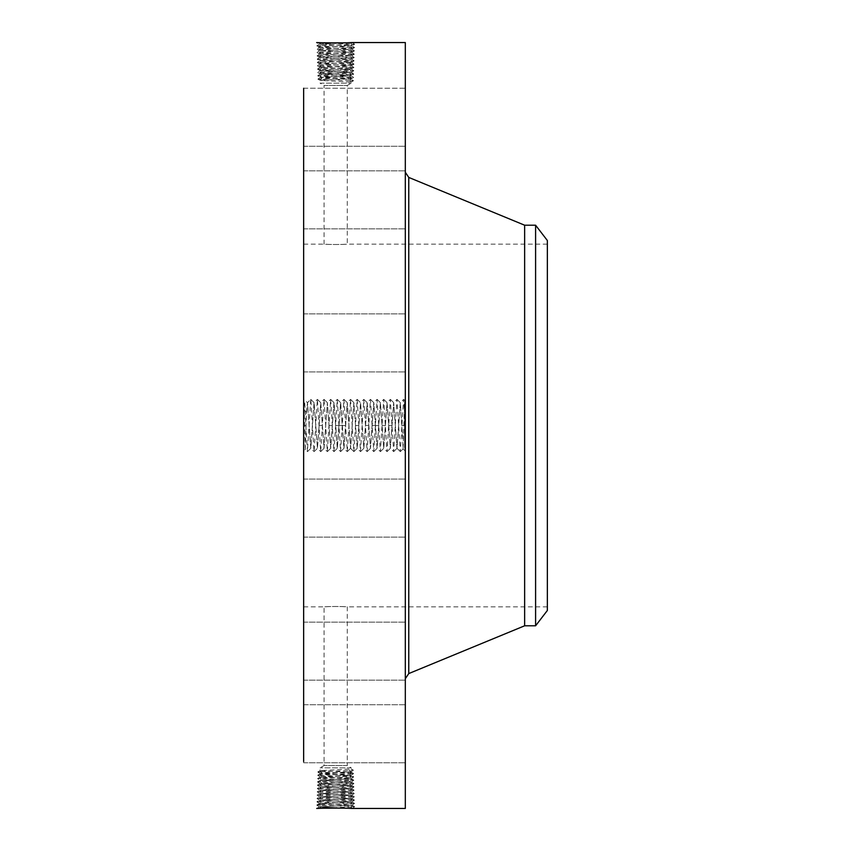 <?xml version="1.0" encoding="UTF-8"?>
<svg xmlns="http://www.w3.org/2000/svg" width="851" height="851" viewBox="0 0 851 851"><rect width="100%" height="100%" fill="white"/><g stroke="black" fill="none" stroke-linecap="round" stroke-linejoin="round"><path stroke-width="0.64" stroke-dasharray="4.25 3.19" d="M405.31 42.55L405.31 808.45M303.647 88.238L405.31 88.238L405.31 146.255L405.31 88.238L405.31 146.255L405.31 88.249L303.647 88.238L303.647 761.571M316.7 808.45L317.593 808.418M303.647 413.214L303.647 451.136L303.647 413.214M303.647 328.997L303.647 371.919L303.647 328.997M303.647 584.637L303.647 244.163L303.647 584.637M303.647 224.621L303.647 170.838L303.647 224.621M303.647 214.941L303.647 170.838L303.647 214.941M303.647 343.591L303.647 313.891L303.647 343.591M303.647 494.186L303.647 537.109L303.647 494.186M303.647 626.379L303.647 680.162L303.647 626.379M303.647 704.745L303.647 762.762L303.647 704.745L303.647 762.762L303.647 704.745L405.31 704.745L405.31 762.762L405.31 704.745L405.31 762.762L405.31 704.745L303.647 704.745M303.647 636.059L303.647 680.162L303.647 636.059M303.647 507.409L303.647 537.109L303.647 507.409M319.253 42.656L316.646 42.593L319.316 44.156L316.646 42.593L319.253 42.656C327.358 43.327 354.484 42.71 352.123 42.55L319.316 44.178L316.753 45.911L319.423 47.475L352.016 45.784L319.295 44.135L351.889 42.561M405.31 437.786L405.31 451.136L405.31 436.733L402.523 435.616L403.087 448.892L404.714 400.459L405.289 413.224L405.31 399.864L405.31 437.786M404.608 436.733L405.31 437.01L405.31 435.701L405.31 437.01L404.608 436.967L404.608 426.032L405.31 426.16L404.608 425.894L405.31 426.032L404.608 426.011L404.608 436.733L405.31 436.733L405.31 424.415L405.31 436.967L405.31 413.214L405.31 425.511L405.31 414.256L404.608 414.277L404.608 426.904L404.608 414.277M405.31 328.997L405.31 371.919L405.31 328.997M405.31 647.728L405.31 172.274L405.31 647.728M405.31 224.621L405.31 170.838L405.31 224.621M405.31 214.941L405.31 170.838L405.31 214.941M405.31 343.591L405.31 313.891L405.31 343.591M405.31 494.186L405.31 537.109L405.31 494.186M405.31 626.379L405.31 680.162L405.31 626.379M405.31 636.059L405.31 680.162L405.31 636.059M405.31 507.409L405.31 537.109L405.31 507.409M405.31 402.289L405.31 448.711L405.31 402.289L404.608 402.289L404.608 448.711L404.608 402.289M341.24 606.55C354.729 607.295 342.91 606.231 330.114 606.55C316.636 607.295 328.443 606.231 341.24 606.55L347.282 606.837L347.282 765.528L324.071 765.528L347.282 765.528L351.272 767.836L320.082 767.836L351.272 767.836L351.272 768.974L348.974 770.283L351.272 771.783L353.516 770.283L351.25 771.814L320.082 773.474L351.272 775.165L320.082 776.857L349.367 778.282L353.803 780.197L317.583 778.569L353.729 776.91L317.689 775.25L353.622 773.591L317.795 771.942L353.516 770.283L351.272 768.974L320.082 770.602L351.272 772.229L320.082 773.857L351.272 775.484L320.082 777.112L351.272 778.739L353.825 780.229L351.272 781.952L353.931 783.537L351.293 782.005L320.019 783.665L351.399 785.324L319.912 786.973L351.495 788.632L319.806 790.292L351.601 791.951L319.71 793.611L351.708 795.27L319.604 796.919L351.814 798.578L319.497 800.238L351.91 801.897L321.401 803.291L316.753 805.089L319.316 806.822L316.753 805.089L319.082 804.833L354.559 803.44L316.859 801.78L354.452 800.121L316.966 798.461L354.346 796.802L317.061 795.142L354.239 793.494L317.168 791.834L354.144 790.175L317.274 788.515L354.037 786.856L317.38 785.196L353.931 783.537L317.476 781.888L353.803 780.197L351.293 782.005L343.187 781.441L351.293 781.931L320.019 783.58L351.389 785.239L319.933 786.93L351.495 788.558L319.816 790.217L351.601 791.877L319.71 793.526L351.708 795.185L319.625 796.876L351.803 798.504L319.497 800.163L351.91 801.823L319.402 803.482L352.016 805.131L319.295 806.791L352.123 808.45L354.654 806.748L352.325 806.482L316.753 805.089L319.423 803.525L350.006 804.95L319.295 806.865L351.889 808.439M316.71 808.45L319.316 806.844L316.646 808.407L354.654 806.748L352.144 808.45M304.233 413.49L304.105 399.406L303.647 402.268C304.371 395.97 305.094 403.714 305.807 425.5L307.424 451.594L305.296 449.466L304.233 413.49M303.647 410.118L306.434 411.884L305.318 449.466L303.647 451.136M547.353 584.637L547.353 244.163L547.353 584.637M330.114 244.45C316.636 243.705 328.443 244.769 341.24 244.45C354.729 243.705 342.91 244.769 330.114 244.45L324.071 244.163L324.071 85.472L347.282 85.472L324.071 85.472L320.082 83.164L351.272 83.164L320.082 83.164L320.082 80.398L351.272 78.771L320.082 77.143L351.272 75.516L320.082 73.888L351.272 72.261L320.082 70.633L343.187 69.559L320.104 70.729L317.583 72.431L353.729 74.09L317.689 75.75L320.114 77.175L317.689 75.75L353.622 77.409L351.25 78.803L353.622 77.409L317.817 79.09L320.114 80.43L317.795 79.058L353.516 80.717L351.272 82.026L348.974 80.717L351.25 79.186L320.104 77.494L317.806 79.037L320.082 77.526L351.25 75.803L353.622 77.409L351.272 75.835L320.104 74.111L317.689 75.75L320.082 74.143L351.272 72.452L320.082 70.761L317.583 72.431L320.114 73.92L317.583 72.431L351.601 71.037L349.367 69.335L351.293 68.995L320.019 67.335L351.399 65.676L319.912 64.027L351.495 62.368L319.806 60.708L351.601 59.049L319.71 57.389L351.708 55.73L319.604 54.081L351.814 52.422L319.497 50.762L351.91 49.103L321.401 47.709L316.753 45.911L354.559 47.56L351.889 49.135L354.559 47.56L316.859 49.22L319.529 50.794L316.859 49.22L354.452 50.879L316.966 52.539L319.625 54.102L316.966 52.539L354.346 54.198L317.061 55.858L319.731 57.442L317.061 55.858L354.239 57.506L351.58 59.081L354.239 57.506L317.168 59.166L319.838 60.74L317.168 59.166L354.144 60.825L317.274 62.485L319.944 64.048L317.274 62.485L354.037 64.144L317.38 65.804L320.04 67.367L317.38 65.804L353.931 67.463L351.261 69.027L353.803 70.803L351.601 71.037L349.367 72.526M341.24 244.45L347.282 244.163L347.282 85.472L351.272 83.164L351.272 82.026L320.082 80.398M330.114 606.55L324.071 606.837L324.071 765.528L320.082 767.836L320.082 770.602L317.795 771.942L320.082 770.602M321.306 44.39L318.987 42.858L354.654 44.252L316.753 45.911L319.295 44.209L352.016 45.869L319.423 47.496L316.859 49.22L319.391 47.443M405.31 448.711L404.608 448.711M351.995 805.184L354.654 806.748L351.995 805.184L354.537 803.408L351.889 801.865L354.559 803.44L351.995 805.163M306.434 411.884L307.466 402.672L310.743 448.349L314.051 402.651L317.466 448.349L320.784 402.651L324.05 448.328L327.369 402.672L330.635 448.349L333.954 402.651L337.273 448.349L340.591 402.651L343.9 448.349L347.219 402.651L350.538 448.349L353.856 402.651L357.218 448.328L360.579 402.651L363.845 448.328L367.217 402.651L370.483 448.328L373.844 402.651L377.11 448.328L380.429 402.672L383.748 448.328L387.067 402.672L390.386 448.328L393.694 402.672L397.013 448.328L400.332 402.672L402.523 435.616M306.434 413.575L307.519 402.651L310.828 448.349L314.104 402.672L317.423 448.317L320.742 402.683L324.008 448.349L327.412 402.651L330.731 448.349L334.049 402.651L337.368 448.349L340.677 402.651L343.995 448.349L347.314 402.651L350.633 448.349L353.899 402.672L357.175 448.349L360.537 402.683L363.803 448.349L367.121 402.651L370.44 448.349L373.759 402.651L377.067 448.349L380.386 402.651L383.705 448.349L387.024 402.651L390.332 448.349L393.651 402.651L396.97 448.349L400.289 402.651L402.523 437.403M547.353 610.486L547.353 240.514M352.144 42.55L354.644 44.231L351.995 45.816L354.654 44.252L352.123 42.55M524.641 225.207L524.641 625.793M404.608 407.214L404.608 443.786L404.608 407.214L405.31 407.214L405.31 443.786L405.31 407.214M404.608 444.839L404.608 447.658L404.608 444.839L405.31 444.839L405.31 447.658L405.31 444.839M404.608 438.765L404.608 441.573L404.608 438.765L404.608 441.573L404.608 438.765L405.31 438.765L405.31 441.573L405.31 438.765L404.608 438.765M404.608 406.161L404.608 403.342L404.608 406.161L405.31 406.161L405.31 403.342L405.31 406.161M404.608 412.235L404.608 409.427L404.608 412.235L404.608 409.427L404.608 412.235L405.31 412.235L405.31 409.427L405.31 412.235L404.608 412.235M535.598 225.207L535.598 625.793M405.31 443.786L404.608 443.786M405.31 426.904L404.608 426.904L405.31 426.904M405.31 424.096L404.608 424.096M405.31 447.658L404.608 447.658M405.31 441.573L404.608 441.573L405.31 441.573L405.31 438.765L405.31 441.573M405.31 403.342L404.608 403.342M405.31 409.427L404.608 409.427L405.31 409.427L405.31 412.235L405.31 409.427M319.402 803.482L316.859 801.78L319.529 800.206L316.859 801.78L319.391 803.557M351.25 772.197L353.622 773.591L351.25 772.197M343.187 69.559L351.293 68.995L353.931 67.463L317.476 69.112L353.825 70.771L351.293 69.069L320.019 67.42L351.389 65.761L319.933 64.07L351.495 62.442L319.816 60.783L351.601 59.123L319.71 57.474L351.708 55.815L319.604 54.156L351.803 52.496L319.497 50.837L351.91 49.177L319.402 47.518M351.995 45.837L354.559 47.56L352.016 45.784M405.31 423.436L404.608 423.287L405.31 423.436M405.31 423.17L405.31 417.362L405.31 423.17L404.608 423.149L404.608 417.362L404.608 423.277L405.31 423.17M405.31 421.171L405.31 422.777L405.31 421.171L404.608 421.181M405.31 434.34L404.608 434.606L405.31 434.34M405.31 432.787L405.31 430.712L405.31 432.787L404.608 432.787L404.608 426.245L404.608 432.787M405.31 430.457L405.31 426.372L405.31 431.925L405.31 430.457L404.608 430.457L405.31 430.457M351.91 801.823L354.452 800.121L351.91 801.897M351.272 82.026L353.516 80.717L351.272 79.217L353.516 80.717L348.974 80.717M353.601 773.623L351.25 775.197L353.601 773.623M351.272 768.974L353.516 770.283L348.974 770.283M320.082 773.474L317.806 771.963L320.082 773.857L317.689 775.25L320.082 773.857M351.91 49.177L354.452 50.879L351.91 49.103M405.31 425.436L404.608 425.436L404.608 424.415L404.608 425.862L405.31 425.468L404.608 425.426M342.347 425.638L345.612 425.5L347.314 451.594L350.538 399.406L353.856 451.594L357.175 399.406L360.494 451.594L363.813 399.406L367.121 451.594L370.44 399.406L373.759 451.594L377.078 399.406L380.386 451.594L383.705 399.406L387.024 451.594L390.343 399.406L393.662 451.594L396.97 399.406L400.289 451.594L403.608 399.406L405.31 425.5L404.608 425.511M405.31 413.352L404.608 413.352M405.31 413.533L404.608 413.533M405.31 413.703L404.608 413.703M405.31 413.863L404.608 413.863M405.31 414.011L404.608 414.011M405.31 414.15L404.608 414.15M405.31 414.405L404.608 414.405M405.31 414.511L404.608 414.511M405.31 414.618L404.608 414.618M405.31 414.831L404.608 414.831M405.31 414.841L404.608 414.841L405.31 414.873M405.31 414.905L404.608 414.905M405.31 414.958L404.608 414.958M405.31 415.022L404.608 415.022M405.31 415.086L404.608 415.086M405.31 415.16L404.608 415.16M405.31 415.256L404.608 415.256M405.31 415.352L404.608 415.352L405.31 415.341M405.31 415.469L404.608 415.469L405.31 415.448M405.31 415.586L404.608 415.586L405.31 415.628M405.31 415.724L404.608 415.724L405.31 415.735M405.31 415.884L404.608 415.894M405.31 416.043L404.608 416.043L405.31 416.043M405.31 416.224L404.608 416.224L405.31 416.224M405.31 416.426L404.608 416.426M405.31 416.628L404.608 416.628L405.31 416.628M405.31 416.862L404.608 416.862L405.31 416.873M405.31 417.096L404.608 417.096M405.31 417.352L404.608 417.352L405.31 417.362M405.31 417.543L404.608 417.543M405.31 417.735L404.608 417.735M405.31 417.926L404.608 417.926M405.31 418.128L404.608 418.128M405.31 418.341L404.608 418.341M405.31 418.224L404.608 418.224M405.31 417.618L404.608 417.618L405.31 417.618M405.31 417.394L404.608 417.394L405.31 417.415M405.31 417.181L404.608 417.181L405.31 417.224M405.31 416.979L404.608 416.979M405.31 416.799L404.608 416.799M405.31 416.469L404.608 416.469L405.31 416.447M405.31 416.32L404.608 416.32M405.31 416.182L404.608 416.182M405.31 416.065L404.608 416.065M405.31 415.777L404.608 415.777L405.31 415.777M405.31 415.554L404.608 415.554M405.31 415.501L404.608 415.501M405.31 415.405L404.608 415.405L405.31 415.373M405.31 415.65L404.608 415.65M405.31 416.575L404.608 416.575M405.31 416.724L404.608 416.724M405.31 417.043L404.608 417.043M405.31 416.916L404.608 416.916M405.31 421.553L404.608 421.553M405.31 420.351L404.608 420.351M405.31 420.479L404.608 420.479M405.31 420.66L404.608 420.66M405.31 420.841L404.608 420.841M405.31 421.022L404.608 421.022M405.31 421.394L404.608 421.394L405.31 421.405M405.31 421.607L404.608 421.617M405.31 421.809L404.608 421.809L405.31 421.819M405.31 422.011L404.608 422.011M405.31 422.192L404.608 422.213M405.31 422.362L404.608 422.362M405.31 422.522L404.608 422.522L405.31 422.511M405.31 422.67L404.608 422.67M405.31 422.809L404.608 422.766M405.31 422.936L404.608 422.936L405.31 422.947M405.31 423.043L404.608 423.043L405.31 423.032M405.31 423.255L404.608 423.287M405.31 423.351L404.608 423.351L405.31 423.394M405.31 423.532L404.608 423.532M405.31 423.607L404.608 423.607M405.31 423.681L404.608 423.681M405.31 423.755L404.608 423.755M405.31 423.819L404.608 423.819M405.31 423.883L404.608 423.883M405.31 424.032L404.608 424.032M405.31 424.16L404.608 424.16M405.31 424.224L404.608 424.224M405.31 424.287L404.608 424.287M405.31 424.351L404.608 424.351M405.31 424.415L404.608 424.415L405.31 424.415M405.31 424.489L404.608 424.489M405.31 424.553L404.608 424.553M405.31 424.628L404.608 424.628L405.31 424.67M405.31 424.692L404.608 424.692M405.31 425.894L404.608 425.872M405.31 425.755L404.608 425.755M405.31 425.606L404.608 425.606M405.31 425.33L404.608 425.33M405.31 425.181L404.608 425.181M405.31 425.032L404.608 425.032M405.31 424.883L404.608 424.883M405.31 424.745L404.608 424.745M405.31 424.596L404.608 424.596M405.31 424.83L404.608 424.83M405.31 424.979L404.608 424.979M405.31 425.128L404.608 425.128M405.31 425.277L404.608 425.277M405.31 425.574L404.608 425.574M405.31 425.723L404.608 425.723M405.31 422.883L404.608 422.883M405.31 422.713L404.608 422.713M405.31 422.245L404.608 422.245M405.31 422.107L404.608 422.107M405.31 421.947L404.608 421.947M405.31 421.777L404.608 421.777M405.31 420.862L404.608 420.862L405.31 420.862M405.31 417.596L404.608 417.596M405.31 421.33L404.608 421.33M405.31 421.468L404.608 421.468M405.31 422.022L404.608 422.022M405.31 422.404L404.608 422.404M405.31 422.596L404.608 422.596M405.31 423.117L404.608 423.117M405.31 426.436L404.608 426.436L404.608 427.808L404.608 426.16L405.31 426.468L404.608 426.436M405.31 427.808L404.608 427.808L405.31 427.808M405.31 427.51L404.608 427.5M405.31 427.234L404.608 427.234L405.31 427.255M405.31 426.979L404.608 426.979M405.31 426.745L404.608 426.745M405.31 426.532L404.608 426.532L405.31 426.5M405.31 426.34L404.608 426.372M405.31 426.17L404.608 426.17M405.31 425.904L404.608 425.904M405.31 425.798L404.608 425.798M405.31 426.011L404.608 426.011M405.31 426.308L404.608 426.308M405.31 426.628L404.608 426.628M405.31 426.787L404.608 426.787L405.31 426.776M405.31 426.957L404.608 426.947M405.31 427.138L404.608 427.138M405.31 427.319L404.608 427.319M405.31 427.659L404.608 427.659L405.31 427.659M405.31 427.617L404.608 427.617M405.31 427.436L404.608 427.436M405.31 427.096L404.608 427.096L405.31 427.074M405.31 426.245L404.608 426.245M405.31 426.564L404.608 426.564M405.31 426.681L404.608 426.681M405.31 426.808L404.608 426.808M405.31 427.213L404.608 427.213M405.31 427.362L404.608 427.362M405.31 426.16L404.608 426.16M405.31 431.138L404.608 431.138M405.31 429.84L404.608 429.84L405.31 429.84M405.31 432.159L404.608 432.159M405.31 433.861L404.608 433.861L404.608 432.085L404.608 433.84L405.31 433.84M405.31 432.244L404.608 432.244L405.31 432.255M405.31 430.712L404.608 430.712L405.31 430.712M405.31 430.957L404.608 430.957M405.31 431.191L404.608 431.191L405.31 431.202M405.31 431.414L404.608 431.414M405.31 431.617L404.608 431.617M405.31 431.797L404.608 431.797L405.31 431.776M405.31 432.031L404.608 432.031M405.31 432.468L404.608 432.468L405.31 432.489M405.31 432.67L404.608 432.67M405.31 432.851L404.608 432.851L405.31 432.851M405.31 433.031L404.608 433.031M405.31 433.191L404.608 433.191L405.31 433.191M405.31 433.34L404.608 433.34L405.31 433.319M405.31 433.595L404.608 433.595M405.31 434.053L404.608 434.053M405.31 434.265L404.608 434.265M405.31 434.478L404.608 434.478L405.31 434.51M405.31 434.68L404.608 434.68M405.31 434.553L404.608 434.553M405.31 434.404L404.608 434.404L405.31 434.372M405.31 434.223L404.608 434.223L405.31 434.244M405.31 434.01L404.608 434.01M405.31 433.776L404.608 433.776M405.31 433.499L404.608 433.499M405.31 432.085L404.608 432.085L405.31 432.074M405.31 431.266L404.608 431.266M405.31 431.01L404.608 431.01M405.31 430.212L404.608 430.212M405.31 432.361L404.608 432.361M405.31 432.627L404.608 432.627M405.31 432.872L404.608 432.872M405.31 433.106L404.608 433.106M405.31 433.51L404.608 433.51M405.31 433.68L404.608 433.68M405.31 433.978L404.608 433.978M405.31 434.116L404.608 434.116M405.31 434.638L404.608 434.638M405.31 434.776L404.608 434.776M405.31 434.904L404.608 434.904M405.31 435.042L404.608 435.042M405.31 435.169L404.608 435.169M405.31 435.308L404.608 435.308M405.31 435.691L404.608 435.691L404.608 436.552L404.608 435.701L405.31 435.701M405.31 435.765L404.608 435.765L405.31 435.786M405.31 435.829L404.608 435.829M405.31 435.893L404.608 435.893L405.31 435.893M405.31 436.02L404.608 436.02L405.31 436.031M405.31 436.127L404.608 436.127M405.31 436.265L404.608 436.265L405.31 436.233M405.31 436.34L404.608 436.34L405.31 436.361M405.31 436.425L404.608 436.425L405.31 436.382M405.31 436.52L404.608 436.52M405.31 437.457L404.608 437.744L404.608 436.552L404.608 437.457M405.31 437.744L404.608 437.744M405.31 437.552L404.608 437.552M405.31 437.276L404.608 437.276M405.31 436.776L404.608 436.776L405.31 436.754M405.31 436.552L404.608 436.552L405.31 436.552M405.31 436.18L404.608 436.18M405.31 435.914L404.608 435.914M405.31 435.999L404.608 435.999M405.31 436.106L404.608 436.106M405.31 436.967L404.608 436.967M405.31 437.201L404.608 437.201M405.31 434.606L404.608 434.606L405.31 434.606M405.31 432.499L404.608 432.499L405.31 432.499M405.31 431.925L404.608 431.925M319.497 800.163L316.966 798.461L319.625 796.898L316.966 798.461L319.497 800.238M351.25 778.58L353.708 776.931L351.25 775.452L353.729 776.91L351.272 778.548L320.082 780.239L345.08 781.441M317.7 775.272L320.104 776.889L317.7 775.272M319.497 50.837L316.966 52.539L319.497 50.762M351.782 798.557L354.452 800.121L351.782 798.557L354.346 796.802L351.793 798.536M320.114 777.08L317.583 778.569L320.082 780.239L317.583 778.569L320.114 777.08M351.782 52.443L354.452 50.879L351.782 52.443L354.346 54.198L351.793 52.464M351.272 778.739L320.082 780.367L343.187 781.441M351.676 795.238L354.346 796.802L351.676 795.238M351.708 795.185L354.229 793.515L351.58 791.919L354.239 793.494L351.708 795.27M319.625 796.876L317.061 795.142L319.731 793.558L317.061 795.142L319.604 796.919M345.091 69.559L349.367 69.335M320.114 70.665L317.476 69.112L320.114 70.665M320.114 780.335L317.476 781.888L320.114 780.335M351.676 55.762L354.346 54.198L351.676 55.762M351.708 55.815L354.239 57.506L351.708 55.73M319.625 54.124L317.061 55.858L319.604 54.081M349.378 69.261L351.686 67.718L349.463 66.027M349.367 781.665L351.601 779.963L349.367 778.474M351.601 791.877L354.144 790.175L351.601 791.951M319.71 793.611L317.168 791.834L319.838 790.26L317.168 791.834L319.71 793.526M321.944 67.676L319.721 69.378L321.997 70.888M320.019 67.42L317.497 69.091L320.019 67.335M321.944 783.324L319.721 781.622L321.997 780.112M320.019 783.58L317.38 785.196L320.04 783.633L317.497 781.909L320.019 783.665M351.601 59.123L354.144 60.825L351.601 59.049M319.71 57.389L317.168 59.166L319.71 57.474M319.816 790.217L317.274 788.515L319.944 786.952L317.274 788.515L319.806 790.292M349.463 784.973L351.686 783.282L349.378 781.739M321.944 783.399L319.625 784.93L321.859 786.632M319.816 60.783L317.274 62.485L319.806 60.708M351.474 788.6L354.144 790.175L351.474 788.6L354.016 786.877L351.367 785.292L354.037 786.856L351.474 788.579M351.389 65.761L353.92 67.431L351.389 65.761L354.037 64.144L351.474 62.421M351.474 62.4L354.144 60.825L351.474 62.4L354.016 64.123L351.399 65.676M349.463 785.058L351.782 786.59L349.548 788.292M351.389 785.239L353.92 783.569L351.399 785.324M321.848 786.718L319.529 788.249L321.763 789.951M349.548 62.708L351.782 64.41L349.463 65.942M345.612 425.5L343.91 399.406L340.591 451.594L337.273 399.406L333.964 451.594L330.645 399.406L327.327 451.594L324.008 399.406L320.689 451.594L317.38 399.406L314.062 451.594L310.828 399.406L307.466 402.672L304.105 399.406M310.743 399.406L307.424 451.594M350.261 808.365L352.325 806.482L350.006 804.95M321.306 806.61L319.253 808.344M350.261 42.635L352.325 44.518L350.006 46.05M408.757 177.423L408.757 673.577M321.401 803.291L319.082 804.833L321.306 806.525M321.401 47.709L319.082 46.167L321.306 44.475M349.921 801.631L352.24 803.174L350.006 804.876M349.921 49.369L352.24 47.826L350.006 46.124M321.487 799.972L319.168 801.514L321.401 803.216M321.997 77.409L319.902 76.016L321.997 74.409M349.367 79.037L351.42 77.664L349.367 76.101M321.997 80.664L319.987 79.324L321.997 77.792M349.367 771.963L351.42 773.336L349.367 774.899M321.997 770.336L319.987 771.676L321.997 773.208M321.997 773.591L319.902 774.984L321.997 776.591M321.487 51.028L319.168 49.486L321.401 47.784M405.31 431.808L404.608 431.808M405.31 431.531L404.608 431.531M405.31 430.755L404.608 430.755M405.31 435.382L404.608 435.382M405.31 435.467L404.608 435.467M405.31 435.542L404.608 435.542M405.31 435.627L404.608 435.627M405.31 436.627L404.608 436.627M405.31 436.85L404.608 436.85M349.825 798.312L352.144 799.855L349.921 801.557M349.367 75.782L351.506 74.356L349.367 72.718M349.367 775.218L351.506 776.644L349.367 778.282M349.825 52.688L352.144 51.145L349.921 49.443M321.582 796.664L319.263 798.195L321.487 799.897M321.997 74.154L319.806 72.697L321.997 71.027M351.25 72.42L353.708 74.069L351.25 75.548L353.729 74.09L351.272 72.261L353.825 70.771L351.25 72.292M321.997 776.846L319.806 778.303L321.997 779.973M321.582 54.336L319.263 52.805L321.487 51.103M349.74 795.004L352.059 796.536L349.825 798.238M349.74 55.996L352.059 54.464L349.825 52.762M321.667 793.345L319.348 794.887L321.582 796.579M321.667 57.655L319.348 56.113L321.582 54.421M349.644 791.685L351.963 793.228L349.729 794.93M349.644 59.315L351.963 57.772L349.729 56.07M321.763 790.026L319.444 791.568L321.678 793.27M321.763 60.974L319.444 59.432L321.678 57.73M349.559 788.366L351.878 789.909L349.644 791.611M321.944 67.601L319.625 66.07L321.859 64.368M349.559 62.634L351.878 61.091L349.644 59.389M321.848 64.282L319.529 62.751L321.763 61.049M317.38 65.804L319.912 64.102L317.391 65.782M319.933 786.93L317.391 785.218L319.912 786.973M304.488 425.553L305.807 425.5M319.136 425.362L322.391 425.5M329.029 425.5L332.294 425.638M335.656 425.5L338.921 425.638M338.975 425.5L342.24 425.362M342.293 425.5L345.559 425.638M355.558 425.5L358.824 425.638M365.505 425.5L368.77 425.362M372.142 425.5L375.408 425.362M375.461 425.5L378.727 425.638M382.088 425.5L385.354 425.638M388.726 425.5L391.992 425.638M401.991 425.5L403.885 425.585M303.647 313.891L405.31 313.891L303.647 313.891M303.647 371.919L405.31 371.919L303.647 371.919M547.353 244.163L347.282 244.163M303.647 244.163L324.071 244.163M547.353 606.837L347.282 606.837M303.647 606.837L324.071 606.837M303.647 228.855L405.31 228.855L303.647 228.855M303.647 170.838L405.31 170.838L303.647 170.838M303.647 146.255L405.31 146.255L303.647 146.255M303.647 479.081L405.31 479.081L303.647 479.081M303.647 537.109L405.31 537.109L303.647 537.109M303.647 622.145L405.31 622.145L303.647 622.145M303.647 680.162L405.31 680.162L303.647 680.162M303.647 762.762L405.31 762.762L303.647 762.762M403.066 448.892L405.31 451.136M404.714 400.459L405.31 399.864M307.509 451.594L310.785 448.328L314.062 451.594M310.828 399.406L314.104 402.672L317.38 399.406M314.147 451.594L317.423 448.328L320.689 451.594M317.466 399.406L320.742 402.672L324.008 399.406M320.774 451.594L324.05 448.328L327.327 451.594M324.093 399.406L327.369 402.672L330.645 399.406M327.412 451.594L330.688 448.328L333.964 451.594M330.731 399.406L334.007 402.672L337.273 399.406M334.049 451.594L337.326 448.328L340.591 451.594M337.358 399.406L340.634 402.672L343.91 399.406M340.677 451.594L343.953 448.328L347.229 451.594M343.995 399.406L347.272 402.672L350.538 399.406M347.314 451.594L350.591 448.328M350.623 399.406L353.899 402.672L357.175 399.406M353.942 451.594L357.218 448.328L360.494 451.594M353.856 451.594L350.58 448.328M357.26 399.406L360.537 402.672L363.813 399.406M360.579 451.594L363.856 448.328L367.121 451.594M363.898 399.406L367.175 402.672L370.44 399.406M367.207 451.594L370.483 448.328L373.759 451.594M370.525 399.406L373.802 402.672L377.078 399.406M373.844 451.594L377.121 448.328L380.386 451.594M377.163 399.406L380.44 402.672L383.705 399.406M380.471 451.594L383.748 448.328L387.024 451.594M383.79 399.406L387.067 402.672L390.343 399.406M387.109 451.594L390.386 448.328L393.662 451.594M390.428 399.406L393.705 402.672L396.97 399.406M393.747 451.594L397.023 448.328M397.055 399.406L400.332 402.672L403.608 399.406M400.374 451.594L403.087 448.892M400.289 451.594L397.013 448.328M403.693 399.406L404.746 400.459"/><path stroke-width="1.28" d="M316.71 808.45L319.253 808.344C327.358 807.673 354.484 808.29 352.123 808.45L405.31 808.45L405.31 42.55L352.144 42.55M352.144 808.45L350.261 808.365C343.549 807.844 318.412 808.195 316.7 808.45M303.647 761.571L303.647 88.238M317.593 42.582L316.646 42.593M316.7 42.55C318.412 42.805 343.549 43.156 350.261 42.635L352.123 42.55M547.353 240.514L547.353 610.486L535.598 625.793L535.598 225.207L547.353 240.514M535.598 625.793L524.641 625.793L524.641 225.207L408.757 177.423L405.31 172.274M524.641 625.793L408.757 673.577L408.757 177.423M408.757 673.577L405.31 678.726M535.598 225.207L524.641 225.207"/></g></svg>
